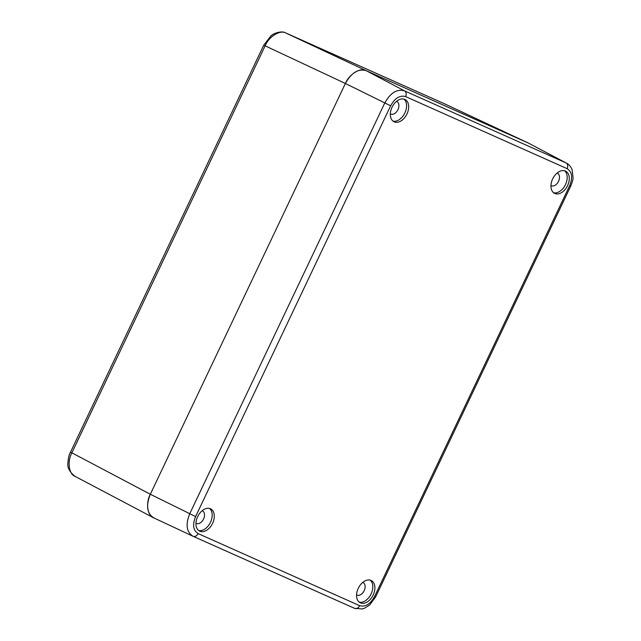 <?xml version="1.0" encoding="UTF-8"?>
<svg xmlns="http://www.w3.org/2000/svg" width="641" height="641" viewBox="0 0 641 641"><rect width="100%" height="100%" fill="white"/><g stroke="black" fill="none" stroke-linecap="round" stroke-linejoin="round"><path stroke-width="0.96" d="M195.585 516.582C192.324 524.787 193.157 530.46 198.093 533.592L359.641 605.673C365.322 607.259 370.306 604.183 374.6 596.459L569.649 185.674C572.91 177.469 572.076 171.804 567.141 168.671L405.601 96.591C399.92 95.004 394.928 98.073 390.641 105.805L195.585 516.582L150.331 494.259L70.518 452.129C69.044 454.693 68.186 458.355 67.938 463.123C67.241 467.497 69.54 471.864 74.837 476.239L153.295 517.648L193.013 536.261C186.499 532.126 185.393 524.642 189.704 513.802L384.752 103.025C390.425 92.817 397.003 88.754 404.511 90.854L566.059 162.926L528.224 142.991L366.179 70.67C360.554 67.177 349.129 74.22 345.387 83.474L150.331 494.259C145.507 503.033 147.422 516.029 153.816 517.896C146.957 513.529 145.795 505.645 150.331 494.259L345.387 83.474L265.134 45.84L71.872 452.85C67.017 461.608 68.932 474.604 75.35 476.487M445.247 104.122L285.918 33.036C280.269 29.526 268.843 36.569 265.134 45.84L263.78 45.118L270.951 35.888C273.058 33.54 281.84 30.247 285.878 33.012L444.91 103.97A4.655 3.501 -66 0 0 444.862 103.954M392.989 121.101A12.419 8.173 116.4 0 0 404.888 112.904A12.419 8.173 116.4 0 0 403.934 99.091M390.345 113.842A6.987 4.599 116.4 0 0 390.641 114.01A6.987 4.599 116.4 0 0 397.957 109.627A6.987 4.599 116.4 0 0 396.859 101.494A6.987 4.599 116.4 0 0 396.547 101.366M553.6 192.757A12.419 8.173 116.4 0 0 565.49 184.568A12.419 8.173 116.4 0 0 564.537 170.746M550.956 185.497A6.987 4.599 116.4 0 0 551.252 185.666A6.987 4.599 116.4 0 0 558.559 181.291A6.987 4.599 116.4 0 0 557.47 173.158A6.987 4.599 116.4 0 0 557.157 173.022M359.208 602.131A12.419 8.173 116.4 0 0 371.107 593.943A12.419 8.173 116.4 0 0 370.153 580.121M356.564 594.872A6.987 4.599 116.4 0 0 356.869 595.04A6.987 4.599 116.4 0 0 364.176 590.657A6.987 4.599 116.4 0 0 363.086 582.533A6.987 4.599 116.4 0 0 362.774 582.397M198.606 530.476A12.419 8.173 116.4 0 0 210.496 522.279A12.419 8.173 116.4 0 0 209.551 508.457M195.962 523.208A6.987 4.599 116.4 0 0 196.258 523.385A6.987 4.599 116.4 0 0 203.574 519.002A6.987 4.599 116.4 0 0 202.476 510.869A6.987 4.599 116.4 0 0 202.163 510.733M373.198 594.976A12.419 8.173 116.4 0 0 371.259 580.53A12.419 8.173 116.4 0 0 358.263 588.31A12.419 8.173 116.4 0 0 360.202 602.764A12.419 8.173 116.4 0 0 373.198 594.976M212.596 523.32A12.419 8.173 116.4 0 0 210.649 508.866A12.419 8.173 116.4 0 0 197.652 516.654A12.419 8.173 116.4 0 0 199.591 531.109A12.419 8.173 116.4 0 0 212.596 523.32M406.979 113.946A12.419 8.173 116.4 0 0 405.032 99.491A12.419 8.173 116.4 0 0 392.036 107.279A12.419 8.173 116.4 0 0 393.975 121.734A12.419 8.173 116.4 0 0 406.979 113.946M567.581 185.61A12.419 8.173 116.4 0 0 565.642 171.155A12.419 8.173 116.4 0 0 552.646 178.943A12.419 8.173 116.4 0 0 554.585 193.39A12.419 8.173 116.4 0 0 567.581 185.61M527.863 142.815L444.91 103.97A4.655 3.501 -66 0 1 444.958 103.994L527.719 142.751L366.179 70.67C358.287 68.459 351.364 72.729 345.387 83.474L390.641 105.805M567.141 168.671A4.655 3.501 -66 0 0 566.059 162.926L528.224 142.991M285.878 33.012A4.655 3.501 -66 0 1 285.918 33.036L366.179 70.67L404.511 90.854A4.655 3.501 -66 0 1 405.601 96.591M193.013 536.261A4.655 3.501 -66 0 0 193.061 536.285L354.601 608.365A4.655 3.501 -66 0 1 354.561 608.341L193.101 536.301M374.6 596.459L375.666 596.891L369.649 604.984L364.312 608.317L362.349 608.95L354.601 608.365A4.655 3.501 -66 0 0 359.641 605.673M569.649 185.674L570.714 186.114C572.421 181.772 573.198 178.999 573.062 177.797L572.133 169.761C570.698 166.436 568.831 164.232 566.54 163.167M192.869 536.197L193.061 536.285A4.655 3.501 -66 0 0 198.093 533.592M70.518 452.129L263.78 45.118M375.666 596.891L570.714 186.114"/></g></svg>
